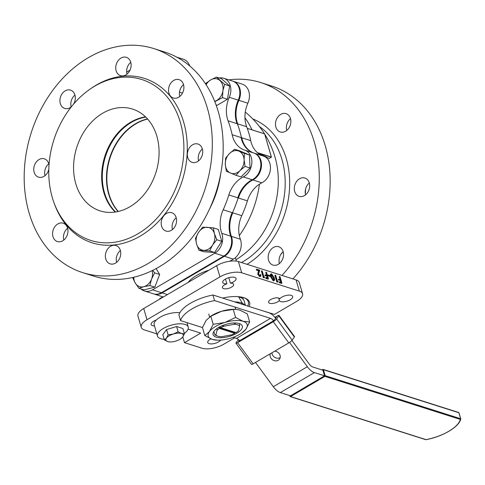 <?xml version="1.0" encoding="UTF-8"?>
<svg xmlns="http://www.w3.org/2000/svg" width="485" height="485" viewBox="0 0 485 485"><rect width="100%" height="100%" fill="white"/><g stroke="black" fill="none" stroke-linecap="round" stroke-linejoin="round"><path stroke-width="0.73" d="M118.279 211.466A53.423 41.528 107.6 0 1 109.083 194.358A53.423 41.528 107.6 0 1 147.646 119.074M249.193 306.514A28.845 11.876 163.7 0 0 245.101 298.154A28.845 11.876 163.7 0 0 243.779 297.669A28.845 11.876 163.7 0 0 222.621 298.069M247.756 306.059A27.778 11.434 163.7 0 0 248.29 301.791A27.778 11.434 163.7 0 0 244.513 297.917M243.634 297.62A27.778 11.434 163.7 0 1 243.118 298.287L242.858 297.402M232.976 81.207A14.423 11.216 107.6 0 1 233.303 81.298A14.423 11.216 107.6 0 1 239.869 88.622A14.423 11.216 107.6 0 1 238.899 100.346A26.711 20.764 -72.4 0 0 237.698 123.875A99.898 77.661 -72.4 0 0 235.843 119.34M233.303 81.298L242.27 84.147A14.423 11.216 107.6 0 1 248.835 91.471A14.423 11.216 107.6 0 1 247.865 103.196A26.711 20.764 -72.4 0 0 246.665 126.724A99.898 77.661 107.6 0 1 248.938 133.533A99.898 77.661 107.6 0 1 250.727 140.62A26.711 20.764 -72.4 0 0 263.319 156.049A14.423 11.216 107.6 0 1 269.86 163.36A14.423 11.216 107.6 0 1 261.845 182.815A26.711 20.764 -72.4 0 0 247.411 200.851A99.898 77.661 107.6 0 1 241.766 215.679A26.711 20.764 -72.4 0 0 240.366 239.226A14.423 11.216 107.6 0 1 240.651 240.087A14.423 11.216 107.6 0 1 233.4 259.129L229.829 261.227M176.782 57.133L183.33 59.212A14.423 11.216 107.6 0 1 189.702 65.911M242.633 142.341A99.898 77.661 -72.4 0 0 241.76 137.77A26.711 20.764 -72.4 0 0 254.352 153.199A14.423 11.216 107.6 0 1 260.894 160.511A14.423 11.216 107.6 0 1 252.879 179.965A26.711 20.764 -72.4 0 0 238.444 198.001A99.898 77.661 -72.4 0 0 240.093 192.224M230.175 218.262A99.898 77.661 -72.4 0 0 232.8 212.824A26.711 20.764 -72.4 0 0 231.4 236.377A14.423 11.216 107.6 0 1 231.684 237.238A14.423 11.216 107.6 0 1 224.434 256.28L162.099 292.904A14.423 11.216 107.6 0 1 154.042 294.031A14.423 11.216 107.6 0 1 153.727 293.922M223.567 288.63A5.875 2.419 163.7 0 0 230.205 287.799A5.875 2.419 163.7 0 0 233.667 284.362A5.875 2.419 163.7 0 0 232.485 283.392A5.875 2.419 163.7 0 0 230.405 283.173A6.948 2.861 163.7 0 0 236.074 278.535A6.948 2.861 163.7 0 0 234.673 277.39A6.948 2.861 163.7 0 0 226.828 278.372A6.948 2.861 163.7 0 0 222.742 282.434A6.948 2.861 163.7 0 0 224.137 283.579A6.948 2.861 163.7 0 0 226.901 283.828A5.875 2.419 163.7 0 0 222.385 287.66A5.875 2.419 163.7 0 0 223.567 288.63M228.799 277.687L230.405 283.173M225.495 279.02L226.901 283.828M278.669 298.075L279.378 300.506A6.948 2.861 163.7 0 0 280.748 301.573A6.948 2.861 163.7 0 0 288.599 300.591A6.948 2.861 163.7 0 0 292.685 296.529A6.948 2.861 163.7 0 0 291.285 295.383A6.948 2.861 163.7 0 0 279.79 298.863A5.875 2.419 163.7 0 0 278.675 298.075A5.875 2.419 163.7 0 0 272.036 298.906A5.875 2.419 163.7 0 0 268.581 302.343A5.875 2.419 163.7 0 0 269.763 303.313A5.875 2.419 163.7 0 0 279.378 300.506M156.261 320.051A6.948 2.861 163.7 0 0 151.114 324.513A6.948 2.861 163.7 0 0 152.514 325.659A6.948 2.861 163.7 0 0 154.515 325.932M210.878 338.882A6.948 2.861 163.7 0 0 207.725 342.507A6.948 2.861 163.7 0 0 209.126 343.653A6.948 2.861 163.7 0 0 215.419 343.234A6.948 2.861 163.7 0 0 220.675 340.1M286.738 130.453A9.615 7.475 107.6 0 1 290.497 118.631M290.466 118.528A9.615 7.475 -72.4 0 0 286.089 113.648A9.615 7.475 -72.4 0 0 277.905 116.94A9.615 7.475 -72.4 0 0 275.88 127.094A9.615 7.475 -72.4 0 0 280.263 131.975A9.615 7.475 -72.4 0 0 288.442 128.677A9.615 7.475 -72.4 0 0 290.466 118.528M279.409 263.543A9.615 7.475 107.6 0 1 283.167 251.721M283.137 251.612A9.615 7.475 -72.4 0 0 278.754 246.738A9.615 7.475 -72.4 0 0 270.575 250.03A9.615 7.475 -72.4 0 0 268.551 260.184A9.615 7.475 -72.4 0 0 272.928 265.065A9.615 7.475 -72.4 0 0 281.112 261.767A9.615 7.475 -72.4 0 0 283.137 251.612M305.568 194.831A9.615 7.475 107.6 0 1 309.321 183.009M309.291 182.906A9.615 7.475 -72.4 0 0 304.913 178.025A9.615 7.475 -72.4 0 0 296.729 181.317A9.615 7.475 -72.4 0 0 294.704 191.472A9.615 7.475 -72.4 0 0 299.087 196.352A9.615 7.475 -72.4 0 0 307.272 193.06A9.615 7.475 -72.4 0 0 309.291 182.906M264.707 134.115A91.247 91.247 0 0 1 275.565 159.11A77.357 60.134 107.6 0 1 245.846 252.624A91.247 91.247 0 0 1 236.007 259.778M228.817 79.873A117.528 91.368 107.6 0 1 260.809 82.577A117.528 91.368 107.6 0 1 314.347 142.214A117.528 91.368 107.6 0 1 282.021 275.438M260.809 82.577L271.697 86.039A117.528 91.368 107.6 0 1 325.235 145.676A117.528 91.368 107.6 0 1 292.91 278.899M305.544 189.162A84.408 65.62 107.6 0 1 305.326 193.733M282.87 251.964A84.408 65.62 107.6 0 1 280.767 254.516M257.305 152.575L271.4 157.049L269.126 158.553A90.265 37.151 163.7 0 0 259.263 154.03L259.093 153.975M239.651 130.58A99.898 77.661 107.6 0 1 242.094 140.977A99.898 77.661 107.6 0 0 239.651 130.58A99.898 77.661 107.6 0 0 236.122 120.626A99.898 77.661 107.6 0 1 239.651 130.58M239.323 193.812A99.898 77.661 107.6 0 1 230.654 216.577A99.898 77.661 107.6 0 0 239.323 193.812M260.106 275.759L260.087 274.771L260.894 274.662L260.681 276.365L259.669 276.62L257.741 274.243L258.578 270.794L256.486 270.127L256.292 269.46L256.698 269.223L259.742 270.187L258.535 274.08L259.893 275.716L260.348 275.704M260.681 276.365L259.669 276.62M264.125 277.881L263.3 277.62L261.385 271.079L261.791 270.842L262.191 270.969L263.907 276.838L264.598 277.056L264.125 277.881M266.138 272.218L266.538 272.346L268.454 278.893L268.047 279.13L265.859 278.432L265.665 277.766L266.071 277.523L267.853 278.093L267.265 276.08L265.077 275.753L264.883 275.08L267.065 275.407L266.138 272.218L265.731 272.461L266.544 275.244M267.332 277.923L266.859 276.317M269.818 276.347L268.096 275.795L267.896 275.122L270.03 275.438L270.224 276.104L269.818 276.347M273.273 280.942L273.679 280.706L271.127 276.771C270.472 274.874 270.648 273.892 271.667 273.825L274.171 277.741C274.849 279.639 274.686 280.627 273.679 280.706L273.273 280.942L270.721 277.008C270.066 275.11 270.248 274.128 271.267 274.067M261.524 310.436L274.51 314.407L296.796 301.312A16.029 6.596 163.7 0 0 302.567 293.758A16.029 6.596 163.7 0 0 299.342 291.115L241.7 272.794A16.029 6.596 163.7 0 0 219.935 276.887L147.003 319.73A16.029 6.596 163.7 0 0 141.232 327.284A16.029 6.596 163.7 0 0 144.457 329.927L156.831 333.862M302.567 293.758L299.287 282.543A16.029 6.596 163.7 0 0 296.062 279.9L238.42 261.579A16.029 6.596 163.7 0 0 216.656 265.671L143.724 308.515A16.029 6.596 163.7 0 0 137.952 316.068L141.232 327.284M279.609 276.505L280.009 276.632L281.924 283.173L281.518 283.41L279.336 282.719L279.142 282.046L279.542 281.809L281.324 282.373L280.736 280.36L278.548 280.033L278.354 279.36L280.542 279.687L279.609 276.505L279.202 276.741L280.015 279.524M280.803 282.209L280.33 280.597M277.602 282.167L276.771 281.9L274.856 275.359L275.262 275.122L275.668 275.25L277.384 281.118L278.075 281.342L277.602 282.167M207.998 270.757L207.992 270.466A28.088 11.561 -16.3 0 0 188.544 281.894L188.55 282.179M163.36 296.984A14.423 11.216 107.6 0 1 163.008 296.881L154.042 294.031M182.821 336.948L184.488 342.652L202.1 348.248A16.029 6.596 163.7 0 0 223.864 344.162L234.685 337.803M188.107 329.127L200.693 333.128L184.488 342.652M207.992 270.466L208.198 270.533A27.778 11.434 -16.3 0 1 208.586 270.412M264.622 133.872L247.265 128.355L264.622 133.872L271.406 157.213L257.59 152.823M280.736 280.36L278.548 280.033M278.954 279.796L278.76 279.124M281.924 283.173L279.742 282.476L279.336 282.719M279.742 282.476L279.542 281.809M278.008 281.924L276.771 281.9M277.177 281.664L275.262 275.122M270.703 274.086L271.667 273.825M273.067 280.269C273.813 280.148 273.916 279.342 273.364 277.85L271.448 274.734L271.855 274.492L271.218 275.31L271.527 276.905L273.473 280.027C274.219 279.912 274.322 279.105 273.77 277.614L271.855 274.492L271.467 274.516M273.473 280.027L273.849 280.009M271.127 276.771L270.721 277.008M270.224 276.104L268.096 275.795M268.496 275.559L268.302 274.886M267.265 276.08L265.077 275.753M265.483 275.51L265.289 274.843M268.454 278.893L266.265 278.196L265.859 278.432M266.265 278.196L266.071 277.523M264.531 277.644L263.3 277.62M263.701 277.384L261.791 270.842M259.893 275.716L260.493 274.534M260.069 276.377L258.147 274.007L258.978 270.557L256.486 270.127M256.892 269.89L256.698 269.223M258.978 270.557L258.578 270.794M258.147 274.007L257.741 274.243M115.242 212.042A53.423 41.528 107.6 0 1 103.893 192.709A53.423 41.528 107.6 0 1 145.5 116.843M75.805 183.785A53.423 41.528 107.6 0 1 87.051 127.373A53.423 41.528 107.6 0 1 132.508 109.064A53.423 41.528 107.6 0 1 156.843 136.176A53.423 41.528 107.6 0 1 145.597 192.587A53.423 41.528 107.6 0 1 100.146 210.89A53.423 41.528 107.6 0 1 75.805 183.785M49.015 164.906A9.615 7.475 -72.4 0 0 48.749 163.706A9.615 7.475 -72.4 0 0 44.365 158.825A9.615 7.475 -72.4 0 0 36.187 162.117A9.615 7.475 -72.4 0 0 34.162 172.272A9.615 7.475 -72.4 0 0 38.539 177.152A9.615 7.475 -72.4 0 0 48.797 169.477M48.779 163.809A9.615 7.475 -72.4 0 0 45.02 175.631M73.575 104.117A9.615 7.475 -72.4 0 0 74.908 94.993A9.615 7.475 -72.4 0 0 70.525 90.113A9.615 7.475 -72.4 0 0 62.347 93.411A9.615 7.475 -72.4 0 0 60.322 103.56A9.615 7.475 -72.4 0 0 64.699 108.44A9.615 7.475 -72.4 0 0 71.471 106.67M74.939 95.096A9.615 7.475 -72.4 0 0 71.18 106.918M130.726 62.195A9.615 7.475 -72.4 0 0 126.343 57.321A9.615 7.475 -72.4 0 0 118.164 60.613A9.615 7.475 -72.4 0 0 116.139 70.768A9.615 7.475 -72.4 0 0 120.522 75.648A9.615 7.475 -72.4 0 0 128.701 72.35A9.615 7.475 -72.4 0 0 130.726 62.195M130.756 62.304A9.615 7.475 -72.4 0 0 126.997 74.126M183.506 84.529A9.615 7.475 -72.4 0 0 179.129 79.649A9.615 7.475 -72.4 0 0 170.944 82.947A9.615 7.475 -72.4 0 0 168.919 93.102A9.615 7.475 -72.4 0 0 173.303 97.982A9.615 7.475 -72.4 0 0 181.481 94.684A9.615 7.475 -72.4 0 0 183.506 84.529M183.536 84.632A9.615 7.475 -72.4 0 0 179.777 96.454M202.33 148.907A9.615 7.475 -72.4 0 0 197.953 144.027A9.615 7.475 -72.4 0 0 189.768 147.325A9.615 7.475 -72.4 0 0 187.743 157.479A9.615 7.475 -72.4 0 0 192.127 162.36A9.615 7.475 -72.4 0 0 200.311 159.062A9.615 7.475 -72.4 0 0 202.33 148.907M202.36 149.01A9.615 7.475 -72.4 0 0 198.607 160.832M176.176 217.619A9.615 7.475 -72.4 0 0 171.793 212.739A9.615 7.475 -72.4 0 0 163.615 216.037A9.615 7.475 -72.4 0 0 161.59 226.192A9.615 7.475 -72.4 0 0 165.967 231.066A9.615 7.475 -72.4 0 0 174.151 227.774A9.615 7.475 -72.4 0 0 176.176 217.619M176.207 217.723A9.615 7.475 -72.4 0 0 172.448 229.544M120.353 250.412A9.615 7.475 -72.4 0 0 115.976 245.537A9.615 7.475 -72.4 0 0 107.791 248.829A9.615 7.475 -72.4 0 0 105.766 258.984A9.615 7.475 -72.4 0 0 110.15 263.864A9.615 7.475 -72.4 0 0 118.328 260.566A9.615 7.475 -72.4 0 0 120.353 250.412M120.383 250.521A9.615 7.475 -72.4 0 0 116.624 262.343M67.573 228.083A9.615 7.475 -72.4 0 0 63.195 223.203A9.615 7.475 -72.4 0 0 55.011 226.495A9.615 7.475 -72.4 0 0 52.986 236.65A9.615 7.475 -72.4 0 0 57.369 241.53A9.615 7.475 -72.4 0 0 65.548 238.238A9.615 7.475 -72.4 0 0 67.573 228.083M67.603 228.186A9.615 7.475 -72.4 0 0 63.844 240.008M141.014 288.957A14.423 11.216 -72.4 0 0 144.433 290.976A14.423 11.216 -72.4 0 0 152.496 289.848L214.825 253.225A14.423 11.216 -72.4 0 0 221.797 233.327A26.711 20.764 107.6 0 1 221.275 231.739A26.711 20.764 107.6 0 1 223.191 209.775A99.898 77.661 107.6 0 0 228.835 194.946A26.711 20.764 107.6 0 1 243.27 176.916A14.423 11.216 -72.4 0 0 251.867 162.772A14.423 11.216 -72.4 0 0 244.743 150.144A26.711 20.764 107.6 0 1 232.63 136.606A26.711 20.764 107.6 0 1 232.151 134.715A99.898 77.661 107.6 0 0 230.363 127.628A99.898 77.661 107.6 0 0 228.089 120.826A26.711 20.764 107.6 0 1 227.483 119.007A26.711 20.764 107.6 0 1 229.29 97.291A14.423 11.216 -72.4 0 0 223.694 78.249A14.423 11.216 -72.4 0 0 219.275 77.994M144.433 290.976L153.399 293.825A14.423 11.216 -72.4 0 0 161.463 292.697L223.791 256.074A14.423 11.216 -72.4 0 0 230.763 236.177A26.711 20.764 107.6 0 1 230.242 234.588A26.711 20.764 107.6 0 1 232.157 212.624L223.191 209.775M228.835 194.946L237.802 197.801A26.711 20.764 107.6 0 1 252.236 179.765A14.423 11.216 -72.4 0 0 260.833 165.621A14.423 11.216 -72.4 0 0 253.71 152.993A26.711 20.764 107.6 0 1 241.597 139.462A26.711 20.764 107.6 0 1 241.118 137.564L232.151 134.715M228.089 120.826L237.056 123.675A26.711 20.764 107.6 0 1 236.45 121.856A26.711 20.764 107.6 0 1 238.256 100.14A14.423 11.216 -72.4 0 0 232.661 81.098L223.694 78.249M207.386 108.222A117.528 91.368 107.6 0 1 182.645 232.321A117.528 91.368 107.6 0 1 82.65 272.6A117.528 91.368 107.6 0 1 29.106 212.963A117.528 91.368 107.6 0 1 53.853 88.858A117.528 91.368 107.6 0 1 153.848 48.585A117.528 91.368 107.6 0 1 207.386 108.222M153.848 48.585L164.736 52.047A117.528 91.368 107.6 0 1 218.274 111.683A117.528 91.368 107.6 0 1 193.533 235.783A117.528 91.368 107.6 0 1 93.538 276.062L82.65 272.6M180.341 122.372A84.408 65.62 107.6 0 1 139.916 232.594A84.408 65.62 107.6 0 1 53.793 202.154A84.408 65.62 107.6 0 1 52.307 197.589A84.408 65.62 107.6 0 1 89.616 89.44A84.408 65.62 107.6 0 1 180.341 122.372M89.616 89.44L90.95 88.506A86.257 67.057 107.6 0 1 183.669 122.153A86.257 67.057 107.6 0 1 142.354 234.801A86.257 67.057 107.6 0 1 54.338 203.688L53.793 202.154M206.07 83.408A26.711 20.764 107.6 0 1 205.313 83.499M130.035 70.101L126.652 72.089M118.067 211.515A53.423 41.528 107.6 0 1 108.725 194.249A53.423 41.528 107.6 0 1 135.582 123.711A53.423 41.528 107.6 0 1 147.501 118.91M115.612 211.987A53.423 41.528 107.6 0 1 104.536 192.915A53.423 41.528 107.6 0 1 145.767 117.103M233.988 324.313A12.822 5.28 -16.3 0 1 237.474 324.811A12.822 5.28 -16.3 0 1 239.608 326.096L238.456 330.709A12.822 5.28 -16.3 0 1 236.025 332.601L220.687 327.727A12.822 5.28 -16.3 0 1 224.149 326.162L233.988 324.313L235.862 322.998M235.061 307.108L235.716 309.345M217.438 336.02L215.17 335.068A14.956 6.159 -16.3 0 1 214.879 334.935L215.886 334.947L217.037 330.34A12.822 5.28 -16.3 0 1 219.469 328.442L234.813 333.316A12.822 5.28 -16.3 0 1 231.345 334.886L221.506 336.736A12.822 5.28 -16.3 0 1 217.438 336.02A12.822 5.28 -16.3 0 1 215.886 334.947M208.756 314.013L209.623 316.972M213.861 331.455L214.879 334.935M220.687 327.727L220.226 327.157A13.356 5.499 163.7 0 0 219.014 327.872L234.995 332.952A13.356 5.499 163.7 0 0 235.758 332.516M234.995 332.952L234.813 333.316M222.027 325.726L224.149 326.162M217.037 330.34L217.025 328.442M219.469 328.442L219.014 327.872M239.578 323.677L239.608 326.096M241.888 297.172L241.712 298.081M240.13 297.305L241.457 297.087M244.967 305.174A24.038 9.894 163.7 0 0 242.476 303.38A24.038 9.894 163.7 0 0 241.009 302.816A24.038 9.894 163.7 0 0 234.619 301.882M245.422 305.32L244.155 300.985A24.038 9.894 163.7 0 0 239.317 297.02A24.038 9.894 163.7 0 0 238.578 296.802L242.476 303.38L238.571 296.802A24.038 9.894 163.7 0 0 237.844 296.626M241.36 304.028L242.47 303.374L241.372 304.028M221.784 241.306L218.317 229.435L213.309 227.847L214.412 233.582L216.777 239.717L221.784 241.306L214.606 252.479L203.955 251.782L198.953 250.193L196.583 244.058L195.479 238.323L198.438 232.533L202.657 227.15L213.309 227.847M216.777 239.717L212.557 245.101L209.599 250.89L214.606 252.479M209.599 250.89L198.953 250.193M207.356 227.295A11.755 9.136 107.6 0 1 214.412 233.582A11.755 9.136 107.6 0 1 212.557 245.101A11.755 9.136 107.6 0 1 203.645 250.339A11.755 9.136 107.6 0 1 196.583 244.058A11.755 9.136 107.6 0 1 198.438 232.533A11.755 9.136 107.6 0 1 207.356 227.295M152.739 270.345L154.636 272.873L151.599 279.008L149.816 285.538L143.766 286.726L138.971 288.308L143.978 289.903L154.824 287.132L159.644 274.462L156.091 268.611M154.636 272.873L159.644 274.462M138.971 288.308L135.333 283.161L132.957 278.408L133.157 277.384M149.816 285.538L154.824 287.132M152.193 270.612A11.755 9.136 107.6 0 1 151.599 279.008A11.755 9.136 107.6 0 1 143.766 286.726A11.755 9.136 107.6 0 1 135.333 283.161A11.755 9.136 107.6 0 1 133.763 277.238M229.617 85.948L221.463 78.691L216.456 77.097L224.61 84.354L229.617 85.948L227.477 99.249L217.183 105.3L216.074 104.942M205.792 84.226L206.167 83.147L210.684 79.922L216.456 77.097M224.61 84.354L222.912 90.804L222.469 97.661L227.477 99.249M222.469 97.661L214.825 101.668M206.131 84.748A11.755 9.136 107.6 0 1 210.684 79.922A11.755 9.136 107.6 0 1 219.905 80.528A11.755 9.136 107.6 0 1 222.912 90.804A11.755 9.136 107.6 0 1 216.692 100.48A11.755 9.136 107.6 0 1 214.703 101.371M249.387 154.97L239.657 150.853L234.649 149.259L244.385 153.375L249.387 154.97L250.078 167.998L241.033 176.916L236.025 175.321L226.295 171.205L225.319 164.488L225.604 158.171L229.502 153.515L234.649 149.259M244.385 153.375L244.1 159.692L245.07 166.41L250.078 167.998M245.07 166.41L239.923 170.665L236.025 175.321M229.502 153.515A11.755 9.136 107.6 0 1 238.887 151.12A11.755 9.136 107.6 0 1 244.1 159.692A11.755 9.136 107.6 0 1 239.923 170.665A11.755 9.136 107.6 0 1 230.533 173.066A11.755 9.136 107.6 0 1 225.319 164.488A11.755 9.136 107.6 0 1 229.502 153.515M270.394 353.698A5.341 4.595 -144.7 0 0 272.121 359.494A5.341 4.595 -144.7 0 0 278.269 360.276A5.341 4.595 -144.7 0 0 279.524 359.13A5.341 4.595 -144.7 0 0 279.487 354.062A5.341 4.595 -144.7 0 0 274.662 351.188M271.952 352.783A5.341 4.595 -144.7 0 0 274.837 357.409A5.341 4.595 -144.7 0 0 280.16 357.609A5.341 4.595 -144.7 0 0 280.185 357.597M239.566 340.737A6.408 3.049 59.6 0 0 236.48 338.372L233.194 337.33M202.469 327.563L180.547 320.597L178.91 314.989A32.052 13.192 163.7 0 1 212.945 294.995L268.878 312.77A12.822 6.099 -120.4 0 1 275.68 318.305M280.366 392.589L314.401 372.595L324.55 375.82L290.515 395.815L280.366 392.589A12.822 6.099 -120.4 0 1 273.31 386.715L255.51 362.44M291.915 340.434L309.23 364.047A6.408 3.049 59.6 0 0 312.758 366.987L323.64 370.443M273.601 320.743A6.408 3.049 59.6 0 0 270.515 318.378L214.582 300.603L212.945 294.995M314.401 372.595A12.822 6.099 -120.4 0 1 307.344 366.715L289.527 342.422M214.582 300.603A32.052 13.192 163.7 0 0 180.547 320.597M238.408 339.542A3.207 0.588 -36.3 0 0 238.323 339.652L236.116 342.768A3.207 0.588 -36.3 0 0 235.965 343.234A3.207 0.588 -36.3 0 0 237.601 342.671L253.128 363.841L288.787 342.895L273.261 321.725L237.601 342.671M273.261 321.725A3.207 0.588 -36.3 0 0 276.632 318.96L292.158 340.13A3.207 0.588 143.7 0 1 288.787 342.895M278.839 315.844A3.207 0.588 -36.3 0 0 278.99 315.377L294.516 336.548A3.207 0.588 143.7 0 1 294.365 337.014L278.839 315.844L276.632 318.96M278.99 315.377A3.207 0.588 -36.3 0 0 277.353 315.941L274.928 317.366M239.238 340.361L238.547 341.337L274.201 320.391L276.408 317.275L275.359 317.893M294.365 337.014L292.158 340.13M253.128 363.841A3.207 0.588 143.7 0 1 251.491 364.405L235.965 343.234M216.152 337.136A15.223 6.269 163.7 0 0 233.352 334.977A15.223 6.269 163.7 0 0 242.312 326.078A15.223 6.269 163.7 0 0 239.244 323.562A15.223 6.269 163.7 0 0 222.045 325.72A15.223 6.269 163.7 0 0 213.085 334.62A15.223 6.269 163.7 0 0 216.152 337.136M217.395 340.173L212.303 339.397L204.809 335.578L209.459 331.522L213.182 324.295L224.858 322.476L235.607 317.481L243.094 321.3A20.303 8.354 -16.3 0 1 245.931 329.176A20.303 8.354 -16.3 0 1 241.669 333.074A20.303 8.354 -16.3 0 1 230.539 338.221A20.303 8.354 -16.3 0 1 217.395 340.173A20.303 8.354 -16.3 0 1 212.303 339.397A20.303 8.354 -16.3 0 1 209.459 331.522A20.303 8.354 -16.3 0 1 224.858 322.476A20.303 8.354 -16.3 0 1 243.094 321.3L249.654 321.949L247.302 313.904L239.814 310.085L235.577 309.339L233.255 309.442L221.578 311.261A20.303 8.354 -16.3 0 1 234.722 309.309L235.577 309.339M209.502 317.057L210.448 316.408A20.303 8.354 -16.3 0 1 221.578 311.261L210.829 316.25L206.18 320.306L202.457 327.533L204.809 335.578M235.607 317.481L233.255 309.442M213.182 324.295L210.829 316.25M249.654 321.949L245.931 329.176L241.669 333.074M324.901 376.378L290.545 396.566L426.012 439.622A32.265 13.283 163.7 0 0 460.368 419.434L324.901 376.378A0.533 0.418 -72.4 0 0 325.168 375.675L323.422 369.691A0.533 0.418 -72.4 0 0 322.883 369.461L322.064 369.94M425.933 439.659L426.012 439.622A0.533 0.418 107.6 0 1 425.715 439.665L290.248 396.609A0.533 0.418 -72.4 0 1 290 396.336L289.781 395.584M324.55 375.82L322.907 370.213M184.318 333.413A16.029 6.596 163.7 0 0 188.241 327.066A16.029 6.596 163.7 0 0 185.015 324.423A16.029 6.596 163.7 0 0 166.907 326.69A16.029 6.596 163.7 0 0 157.473 336.063A16.029 6.596 163.7 0 0 160.705 338.706A16.029 6.596 163.7 0 0 164.197 339.294M179.832 312.776A16.029 6.596 163.7 0 0 162.372 316.032A16.029 6.596 163.7 0 0 154.194 324.847L157.473 336.063M159.25 299.397L159.407 299.16A4.274 1.758 -16.3 0 1 163.251 297.044M168.113 334.838L173.339 334.026L178.147 331.788L181.493 333.498L184.433 333.789L182.887 328.515L176.601 326.52L166.573 329.57L162.827 334.614L164.367 339.888L166.446 338.069L168.113 334.838L166.573 329.57M178.147 331.788L176.601 326.52M169.774 341.931L167.719 341.592L164.367 339.888M184.433 333.789L182.766 337.02L180.856 338.766A9.082 3.741 -16.3 0 1 175.879 341.07A9.082 3.741 -16.3 0 1 169.999 341.943A9.082 3.741 -16.3 0 1 167.719 341.592A9.082 3.741 -16.3 0 1 166.446 338.069A9.082 3.741 -16.3 0 1 173.339 334.026A9.082 3.741 -16.3 0 1 181.493 333.498A9.082 3.741 -16.3 0 1 182.766 337.02A9.082 3.741 -16.3 0 1 180.856 338.766M254.352 153.199L263.319 156.049M231.4 236.377L240.366 239.226M259.36 126.482A77.357 60.134 107.6 0 1 281.955 159.504A77.357 60.134 107.6 0 1 241.469 262.549M252.794 118.946A80.558 62.626 107.6 0 1 286.308 158.686A80.558 62.626 107.6 0 1 247.035 264.319M244.949 117.764A91.247 70.937 107.6 0 1 252.048 129.841M259.439 184.197A91.247 70.937 107.6 0 1 239.335 235.595M232.8 212.824L241.766 215.679M238.444 198.001L247.411 200.851M241.76 137.77L250.727 140.62M296.062 279.9L299.342 291.115M238.42 261.579L241.7 272.794M237.698 123.875L246.665 126.724M143.724 308.515L147.003 319.73M216.656 265.671L219.935 276.887M224.434 256.28L233.4 259.129M162.099 292.904L167.422 294.595M252.879 179.965L261.845 182.815M238.899 100.346L247.865 103.196M273.77 277.614L273.364 277.85M258.372 271.946L257.965 272.182M230.763 236.177L221.797 233.327M253.71 152.993L244.743 150.144M179.498 92.168A83.766 65.117 107.6 0 1 182.451 93.175M220.723 173.794A83.766 65.117 107.6 0 1 209.538 208.974M238.256 100.14L229.29 97.291M252.236 179.765L243.27 176.916M223.791 256.074L214.825 253.225M161.463 292.697L152.496 289.848M236.48 338.372L270.515 318.378M273.31 386.715L307.344 366.715M325.168 375.675L460.641 418.731L458.889 412.747L460.714 418.767M458.349 412.517A0.533 0.418 107.6 0 1 458.889 412.747L323.422 369.691M460.641 418.731A0.533 0.418 107.6 0 1 460.368 419.434A0.533 0.473 -165.2 0 0 460.75 419.101A0.533 0.533 0 0 0 460.744 418.816L460.641 418.731M425.715 439.665A0.533 0.533 0 0 0 425.975 439.677C442.49 436.67 458.968 427.103 460.75 419.101A0.533 0.473 -165.2 0 0 460.744 418.87L458.998 412.832A0.533 0.533 0 0 0 458.646 412.474L323.18 369.418M235.395 257.693L236.401 261.136M264.507 133.799A91.247 91.247 0 0 0 245.295 112.047M271.43 157.116L264.628 133.842L247.247 128.313M227.617 253.697L226.974 253.491M240.336 90.822L239.693 90.622M256.826 176.97L256.183 176.764M188.241 327.066L186.943 322.628M169.999 341.943L169.617 341.931"/></g></svg>
